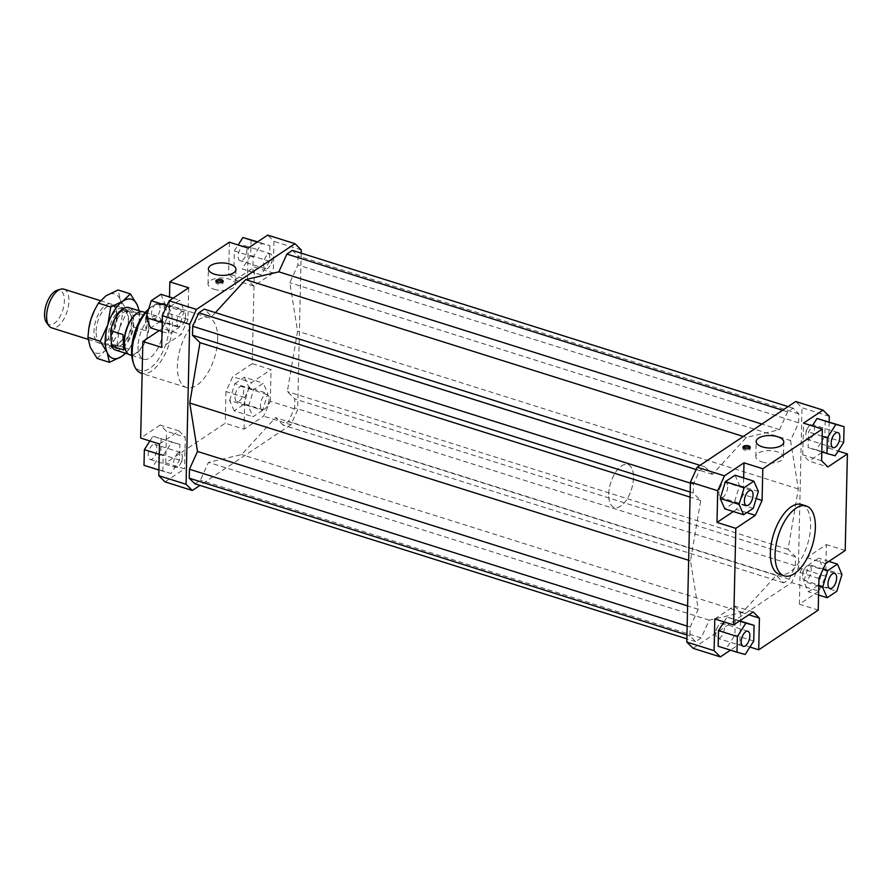 <?xml version="1.0" encoding="UTF-8"?>
<svg xmlns="http://www.w3.org/2000/svg" width="892" height="892" viewBox="0 0 892 892"><rect width="100%" height="100%" fill="white"/><g stroke="black" fill="none" stroke-linecap="round" stroke-linejoin="round"><path stroke-width="0.67" stroke-dasharray="4.46 3.34" d="M129.998 354.916A22.545 10.894 107.5 0 0 143.133 345.784A22.545 10.894 107.5 0 0 149.131 322.77A22.545 10.894 107.5 0 0 143.545 311.91M608.734 496.677A22.545 10.894 107.5 0 0 614.32 507.548A22.545 10.894 107.5 0 0 627.455 498.427A22.545 10.894 107.5 0 0 633.454 475.414A22.545 10.894 107.5 0 0 627.868 464.542A22.545 10.894 107.5 0 0 614.733 473.663A22.545 10.894 107.5 0 0 608.734 496.677M126.898 352.552A22.267 10.76 107.5 0 0 129.674 354.514A22.267 10.76 107.5 0 0 142.642 345.505A22.267 10.76 107.5 0 0 148.574 322.781A22.267 10.76 107.5 0 0 143.055 312.044A22.267 10.76 107.5 0 0 139.654 312.055M108.657 336.094A17.918 8.664 107.5 0 0 113.094 344.736A17.918 8.664 107.5 0 0 119.305 342.729A17.918 8.664 107.5 0 0 124.802 335.136A17.918 8.664 107.5 0 0 127.957 325.123A17.918 8.664 107.5 0 0 128.303 319.191A17.918 8.664 107.5 0 0 123.865 310.55A17.918 8.664 107.5 0 0 117.655 312.557A17.918 8.664 107.5 0 0 108.657 336.094M112.414 337.288A17.918 8.664 107.5 0 0 116.863 345.929A17.918 8.664 107.5 0 0 127.3 338.67A17.918 8.664 107.5 0 0 132.072 320.373A17.918 8.664 107.5 0 0 127.634 311.732A17.918 8.664 107.5 0 0 117.186 318.99A17.918 8.664 107.5 0 0 112.414 337.288M115.559 350.065A22.267 10.76 107.5 0 0 133.8 326.974L146.032 330.832L147.637 322.48L145.184 315.4L132.953 311.553L133.8 326.974M106.215 336.853A20.293 9.801 -72.5 0 1 116.406 310.204A20.293 9.801 -72.5 0 1 123.442 307.93A20.293 9.801 -72.5 0 1 128.47 317.708A20.293 9.801 -72.5 0 1 128.069 324.432A20.293 9.801 -72.5 0 1 124.49 335.771A20.293 9.801 -72.5 0 1 118.279 344.357A20.293 9.801 -72.5 0 1 111.244 346.631A20.293 9.801 -72.5 0 1 106.215 336.853M63.867 289.164A20.293 9.801 -72.5 0 1 68.896 298.943A20.293 9.801 -72.5 0 1 63.499 319.648A20.293 9.801 -72.5 0 1 51.669 327.866M46.696 322.926A18.007 8.708 107.5 0 0 58.125 319.537A18.007 8.708 107.5 0 0 64.358 298.976A18.007 8.708 107.5 0 0 56.965 290.357M146.032 330.832L145.184 315.4M123.776 349.965L122.929 334.545M132.953 311.553A22.267 10.76 107.5 0 0 128.939 307.595M138.082 345.996A22.545 10.894 107.5 0 0 143.701 359.231A22.545 10.894 107.5 0 0 156.189 351.169A22.545 10.894 107.5 0 0 162.879 329.46A22.545 10.894 107.5 0 0 157.26 316.225A22.545 10.894 107.5 0 0 144.772 324.287A22.545 10.894 107.5 0 0 138.082 345.996M633.487 477.777A22.545 10.894 -72.5 0 1 626.797 499.487A22.545 10.894 -72.5 0 1 614.32 507.548A22.545 10.894 -72.5 0 1 608.701 494.313A22.545 10.894 -72.5 0 1 615.391 472.604A22.545 10.894 -72.5 0 1 627.868 464.542A22.545 10.894 -72.5 0 1 633.487 477.777M801.529 504.493A36.639 17.706 -72.5 0 1 810.661 526.001A36.639 17.706 -72.5 0 1 799.789 561.28A36.639 17.706 -72.5 0 1 779.508 574.381M214.247 289.298A13.804 6.222 1.3 0 0 228.33 289.855A13.804 6.222 1.3 0 0 235.655 284.548A13.804 6.222 1.3 0 0 229.434 279.174A13.804 6.222 1.3 0 0 215.362 278.627A13.804 6.222 1.3 0 0 208.037 283.924A13.804 6.222 1.3 0 0 214.247 289.298M762.047 461.945A13.804 6.222 1.3 0 0 776.129 462.491A13.804 6.222 1.3 0 0 783.444 457.195A13.804 6.222 1.3 0 0 777.233 451.809A13.804 6.222 1.3 0 0 763.151 451.263A13.804 6.222 1.3 0 0 755.836 456.57A13.804 6.222 1.3 0 0 762.047 461.945M216.243 281.772A3.668 1.65 1.3 0 0 215.831 282.519A3.668 1.65 1.3 0 0 217.47 283.946A3.668 1.65 1.3 0 0 221.205 284.091A3.668 1.65 1.3 0 0 223.156 282.686A3.668 1.65 1.3 0 0 222.766 281.917M743.337 447.884A3.668 1.65 1.3 0 0 742.913 448.631A3.668 1.65 1.3 0 0 744.564 450.059A3.668 1.65 1.3 0 0 748.299 450.204A3.668 1.65 1.3 0 0 750.239 448.799A3.668 1.65 1.3 0 0 749.849 448.04M160.092 308.186A7.894 3.813 107.5 0 0 158.118 303.559A7.894 3.813 107.5 0 0 153.747 306.38A7.894 3.813 107.5 0 0 151.406 313.973A7.894 3.813 107.5 0 0 153.379 318.611A7.894 3.813 107.5 0 0 157.75 315.79A7.894 3.813 107.5 0 0 160.092 308.186M176.828 321.99A7.894 3.813 -72.5 0 1 179.169 314.385A7.894 3.813 -72.5 0 1 183.529 311.564A7.894 3.813 -72.5 0 1 185.503 316.203A7.894 3.813 -72.5 0 1 185.436 317.173A7.894 3.813 -72.5 0 1 183.562 323.116A7.894 3.813 -72.5 0 1 178.79 326.617A7.894 3.813 -72.5 0 1 176.828 321.99M242.368 260.252A7.894 3.813 107.5 0 0 246.671 252.302A7.894 3.813 107.5 0 0 244.91 245.69A7.894 3.813 107.5 0 0 242.691 246.17A7.894 3.813 107.5 0 0 238.398 254.12A7.894 3.813 107.5 0 0 240.16 260.743A7.894 3.813 107.5 0 0 242.368 260.252M268.102 254.175A7.894 3.813 -72.5 0 1 270.321 253.696A7.894 3.813 -72.5 0 1 272.227 259.304A7.894 3.813 -72.5 0 1 270.354 265.247A7.894 3.813 -72.5 0 1 267.79 268.258A7.894 3.813 -72.5 0 1 265.571 268.748A7.894 3.813 -72.5 0 1 263.809 262.125A7.894 3.813 -72.5 0 1 268.102 254.175M234.997 396.929A7.894 3.813 107.5 0 0 236.96 401.567A7.894 3.813 107.5 0 0 241.331 398.746A7.894 3.813 107.5 0 0 243.672 391.142A7.894 3.813 107.5 0 0 241.71 386.515A7.894 3.813 107.5 0 0 237.339 389.336A7.894 3.813 107.5 0 0 234.997 396.929M269.094 399.148A7.894 3.813 -72.5 0 1 269.027 400.129A7.894 3.813 -72.5 0 1 267.154 406.072A7.894 3.813 -72.5 0 1 262.382 409.573A7.894 3.813 -72.5 0 1 260.408 404.946A7.894 3.813 -72.5 0 1 262.75 397.341A7.894 3.813 -72.5 0 1 267.121 394.52A7.894 3.813 -72.5 0 1 269.094 399.148M152.71 444.863A7.894 3.813 107.5 0 0 148.418 452.813A7.894 3.813 107.5 0 0 150.179 459.436A7.894 3.813 107.5 0 0 152.398 458.945A7.894 3.813 107.5 0 0 156.691 451.006A7.894 3.813 107.5 0 0 154.929 444.383A7.894 3.813 107.5 0 0 152.71 444.863M177.809 466.962A7.894 3.813 -72.5 0 1 175.59 467.441A7.894 3.813 -72.5 0 1 173.828 460.829A7.894 3.813 -72.5 0 1 178.121 452.88A7.894 3.813 -72.5 0 1 180.34 452.389A7.894 3.813 -72.5 0 1 182.247 457.997A7.894 3.813 -72.5 0 1 180.374 463.94A7.894 3.813 -72.5 0 1 177.809 466.962M727.649 487.054A7.894 3.813 -72.5 0 1 725.308 494.659A7.894 3.813 -72.5 0 1 720.937 497.48A7.894 3.813 -72.5 0 1 718.974 492.852A7.894 3.813 -72.5 0 1 719.03 491.871A7.894 3.813 -72.5 0 1 720.903 485.928A7.894 3.813 -72.5 0 1 725.675 482.427A7.894 3.813 -72.5 0 1 727.649 487.054M809.936 439.12A7.894 3.813 -72.5 0 1 807.717 439.611A7.894 3.813 -72.5 0 1 805.811 434.003A7.894 3.813 -72.5 0 1 807.684 428.06A7.894 3.813 -72.5 0 1 810.248 425.038A7.894 3.813 -72.5 0 1 812.467 424.559A7.894 3.813 -72.5 0 1 814.229 431.171A7.894 3.813 -72.5 0 1 809.936 439.12M802.555 575.797A7.894 3.813 -72.5 0 1 802.622 574.827A7.894 3.813 -72.5 0 1 804.495 568.884A7.894 3.813 -72.5 0 1 809.267 565.383A7.894 3.813 -72.5 0 1 811.229 570.01A7.894 3.813 -72.5 0 1 808.888 577.615A7.894 3.813 -72.5 0 1 804.528 580.436A7.894 3.813 -72.5 0 1 802.555 575.797M720.268 623.742A7.894 3.813 -72.5 0 1 722.487 623.252A7.894 3.813 -72.5 0 1 724.248 629.875A7.894 3.813 -72.5 0 1 719.956 637.825A7.894 3.813 -72.5 0 1 717.737 638.304A7.894 3.813 -72.5 0 1 715.83 632.696A7.894 3.813 -72.5 0 1 717.703 626.753A7.894 3.813 -72.5 0 1 720.268 623.742M217.693 339.127A36.639 17.706 107.5 0 0 208.55 317.619A36.639 17.706 107.5 0 0 188.268 330.72A36.639 17.706 107.5 0 0 177.397 365.999A36.639 17.706 107.5 0 0 186.528 387.507A36.639 17.706 107.5 0 0 206.821 374.395A36.639 17.706 107.5 0 0 217.693 339.127M148.54 309.502A36.639 17.706 -72.5 0 1 152.22 306.246A36.639 17.706 -72.5 0 1 163.381 303.38A36.639 17.706 -72.5 0 1 172.513 324.889A36.639 17.706 -72.5 0 1 161.642 360.156A36.639 17.706 -72.5 0 1 141.349 373.269M133.12 362.319A34.375 16.614 107.5 0 0 153.97 364.873A34.375 16.614 107.5 0 0 169.391 325.123A34.375 16.614 107.5 0 0 150.347 307.628A34.375 16.614 107.5 0 0 148.708 308.955M165.031 481.881L184.555 468.869L165.734 462.937L225.241 423.254L244.062 429.186L263.597 416.163L270.343 401.255L297.638 409.863L290.892 424.759L263.597 416.163M290.892 424.759L199.964 485.393M159.478 443.982L179.013 430.959L185.28 437.18L184.555 468.869M162.835 471.266L163.191 455.578L171.732 442.164L179.928 444.417L179.571 460.105L171.019 473.518L158.887 470.017M301.195 253.161L297.638 409.863M194.924 483.81L200.432 480.13L208.483 462.346L241.676 454.574L275.539 417.634L283.02 425.06L288.529 421.392L294.628 407.9L294.828 398.969L287.347 391.543L297.571 331.144L289.822 282.731L297.872 264.957L298.073 256.015L292.409 250.384M215.396 312.624L211.794 316.56L204.313 309.134M270.343 401.255L271.056 369.578L252.235 363.646L254.432 267.076L273.253 273.008L273.967 241.319L267.7 235.098M301.262 249.927L273.967 241.319M188.669 287.804L187.944 319.492L181.199 334.388L161.675 347.412M187.944 319.492L169.123 313.56L162.377 328.457L181.199 334.388M170.049 306.658L179.716 300.214L184.231 310.572L179.102 327.375L169.435 333.82L164.909 323.462L170.049 306.658L166.949 305.677M159.189 330.586L162.377 328.457M273.253 273.008L253.729 286.031L247.452 279.809L248.177 248.121M253.729 286.031L234.897 280.099L228.631 273.877L247.452 279.809M269.908 245.724L269.551 261.401L260.999 274.825L252.815 272.562L253.172 256.885L261.713 243.46L269.908 245.724L257.587 241.844M229.355 242.189L228.631 273.877M244.062 429.186L244.787 397.498L251.533 382.59L271.056 369.578M244.787 397.498L225.966 391.566L232.712 376.658L251.533 382.59M262.683 410.331L253.027 416.776L248.5 406.418L253.64 389.614L263.296 383.17L267.823 393.528L262.683 410.331L243.862 404.399L234.195 410.844L253.027 416.776M252.235 363.646L232.712 376.658M179.013 430.959L160.181 425.027L166.458 431.249L185.28 437.18M165.734 462.937L166.458 431.249M746.771 512.632L736.524 509.41L743.27 494.502L756.226 498.583M743.649 477.945L743.27 494.502M829.292 416.33L801.997 407.733L795.731 401.512M693.062 648.294L791.617 582.576L798.373 567.669L801.997 407.733M790.557 440.548L798.307 488.961L788.082 549.349L795.564 556.775L795.363 565.718L789.253 579.198L783.745 582.866L776.263 575.44L742.412 612.38L709.218 620.163L701.157 637.936L695.649 641.616L689.984 635.985L690.185 627.043L698.235 609.269L690.486 560.856L700.711 500.457L693.229 493.031L693.43 484.1L699.54 470.608L705.037 466.94L712.518 474.366L746.381 437.426L779.575 429.654L787.625 411.87L793.133 408.19L798.808 413.821L798.608 422.763L790.557 440.548L289.822 282.731M798.373 567.669L825.669 576.277L818.912 591.173L791.617 582.576M818.912 591.173L799.388 604.196L818.22 610.128M749.904 647.034L739.881 643.879L730.47 650.157M799.388 604.196L800.113 572.508L806.859 557.611L826.382 544.588L825.669 576.277M818.009 585.342L808.342 591.786L803.826 581.428L808.966 564.625L818.622 558.18L823.149 568.538L818.009 585.342L836.83 591.273M714.804 618.992L734.328 605.969L740.605 612.191L740.416 620.397M740.405 621.055L739.881 643.879M724.048 621.902L727.058 617.175L735.242 619.438L734.897 635.115L726.344 648.54L718.16 646.276M821.61 460.751L802.778 454.82L809.044 461.041L827.876 466.973M829.17 421.983L828.579 448.018L822.469 452.099M821.788 452.545L809.044 461.041M828.579 448.018L838.157 451.04M806.859 557.611L825.68 563.543M818.934 578.44L800.113 572.508M740.605 612.191L748.834 614.789M753.16 611.901L734.328 605.969M739.412 621.066L727.058 617.175M739.736 620.854L735.242 619.438M753.718 641.047L734.897 635.115M745.166 654.472L726.344 648.54M818.555 595.009L808.342 591.786M818.756 586.133L803.826 581.428M823.16 569.107L808.966 564.625M828.869 561.414L818.622 558.18M841.97 574.47L823.149 568.538M845.203 550.52L826.382 544.588M825.223 420.734L824.866 436.422L816.325 449.836L808.13 447.583L808.486 431.895L812.3 425.908M843.698 442.354L824.866 436.422M835.146 455.767L816.325 449.836M821.811 451.887L808.13 447.583M822.156 436.21L808.486 431.895M802.778 454.82L803.502 423.131M735.041 475.224L739.557 485.582L734.417 502.386L724.761 508.83M758.39 491.514L739.557 485.582M753.249 508.317L734.417 502.386M736.524 509.41L733.336 511.529M159.244 454.34L163.191 455.578M149.901 440.96L152.911 436.233L171.732 442.164M152.911 436.233L179.928 444.417M161.095 438.485L160.75 454.173L179.571 460.105M160.75 454.173L152.197 467.586L171.019 473.518M152.197 467.586L144.002 465.334M160.181 425.027L140.657 438.05M234.195 410.844L229.679 400.486L248.5 406.418M229.679 400.486L234.819 383.683L253.64 389.614M234.819 383.683L244.475 377.238L263.296 383.17M244.475 377.238L249.002 387.596L267.823 393.528M249.002 387.596L243.862 404.399M225.966 391.566L225.241 423.254M251.076 239.792L250.719 255.469L269.551 261.401M250.719 255.469L242.178 268.893L260.999 274.825M242.178 268.893L252.815 272.562M233.983 266.63L234.34 250.953L253.172 256.885M257.264 242.066L261.713 243.46M234.34 250.953L238.153 244.965M234.897 280.099L254.432 267.076M169.123 313.56L169.502 296.991M173.16 298.151L179.716 300.214M160.895 294.282L165.41 304.64L184.231 310.572M165.41 304.64L160.27 321.443L179.102 327.375M162.032 331.49L169.435 333.82M160.27 321.443L150.614 327.888M162.232 322.614L164.909 323.462M779.575 429.654L761.891 424.079M746.381 437.426L743.315 436.467M787.625 411.87L782.585 410.275M793.133 408.19L788.093 406.607M798.808 413.821L298.073 256.015M798.608 422.763L297.872 264.957M798.307 488.961L297.571 331.144M688.646 560.276L690.486 560.856M698.235 609.269L687.609 605.913M709.218 620.163L208.483 462.346M742.412 612.38L241.676 454.574M701.157 637.936L200.432 480.13M695.649 641.616L686.862 638.839M689.984 635.985L686.952 635.026M687.152 626.095L690.185 627.043M788.082 549.349L287.347 391.543M795.564 556.775L294.828 398.969M795.363 565.718L294.628 407.9M789.253 579.198L288.529 421.392M783.745 582.866L283.02 425.06M776.263 575.44L275.539 417.634M693.229 493.031L690.196 492.072M700.711 500.457L690.085 497.112M693.43 484.1L690.397 483.141M699.54 470.608L696.128 469.538M705.037 466.94L699.997 465.345M712.518 474.366L211.794 316.56M97.15 358.439L104.676 351.158A30.997 14.986 -72.5 0 1 90.226 347.166A30.997 14.986 -72.5 0 1 88.252 334.857A30.997 14.986 -72.5 0 1 88.888 328.022M119.751 327.476L127.3 311.096L120.375 299.812A30.997 14.986 -72.5 0 1 122.349 312.122A30.997 14.986 -72.5 0 1 119.751 327.476A30.997 14.986 -72.5 0 1 104.676 351.158L116.83 345.315L119.751 327.476M139.141 310.806L139.62 314.976L138.695 324.108L136.699 332.816A30.997 14.986 107.5 0 0 138.639 324.476A30.997 14.986 107.5 0 0 139.297 317.463A30.997 14.986 107.5 0 0 138.884 310.728M116.618 315.946A20.572 9.946 107.5 0 0 115.28 307.707A20.572 9.946 107.5 0 0 102.747 307.74A20.572 9.946 107.5 0 0 93.995 331.032A20.572 9.946 107.5 0 0 104.42 342.138A20.572 9.946 107.5 0 0 116.618 315.946M96.113 330.943A19.167 9.266 -72.5 0 1 101.799 312.49A19.167 9.266 -72.5 0 1 112.414 305.644A19.167 9.266 -72.5 0 1 115.949 309.223A19.167 9.266 -72.5 0 1 117.198 316.894A19.167 9.266 -72.5 0 1 105.836 341.29A19.167 9.266 -72.5 0 1 100.896 342.193A19.167 9.266 -72.5 0 1 96.113 330.943M110.53 335.481A19.167 9.266 -72.5 0 1 121 311.687A19.167 9.266 -72.5 0 1 126.831 310.182A19.167 9.266 -72.5 0 1 131.603 321.432A19.167 9.266 -72.5 0 1 125.917 339.885A19.167 9.266 -72.5 0 1 115.313 346.732A19.167 9.266 -72.5 0 1 111.389 342.16A19.167 9.266 -72.5 0 1 110.53 335.481M111.277 341.257A20.572 9.946 107.5 0 0 111.857 343.543A20.572 9.946 107.5 0 0 124.334 345.07A20.572 9.946 107.5 0 0 133.555 321.287A20.572 9.946 107.5 0 0 122.171 310.817A20.572 9.946 107.5 0 0 110.965 335.548M125.493 353.199A30.997 14.986 107.5 0 0 133.176 341.792A30.997 14.986 107.5 0 0 136.699 332.816L132.975 342.227L129.15 349.196L125.683 353.254M94.374 310.527A30.997 14.986 -72.5 0 1 105.936 295.832A30.997 14.986 -72.5 0 1 120.375 299.812L118.09 289.989M139.62 314.976L127.3 311.096M129.15 349.196L116.83 345.315M131.737 355.462L143.701 359.231M113.094 344.736L116.863 345.929M128.437 354.124L129.674 354.514M88.074 339.339L111.244 346.631M100.339 300.649L123.442 307.93M127.957 325.123L128.069 324.432M124.802 335.136L124.49 335.771M141.828 311.654L143.055 312.044M123.865 310.55L127.634 311.732M145.296 312.456L157.26 316.225M235.99 269.462L235.655 284.548M783.789 442.097L783.444 457.195M223.19 281.181L223.156 282.686M750.272 447.293L750.239 448.799M158.118 303.559L183.529 311.564M185.436 317.173L185.123 320.339L183.562 323.116M244.91 245.69L270.321 253.696M236.96 401.567L262.382 409.573M150.179 459.436L175.59 467.441M182.247 457.997L181.923 461.164L180.374 463.94M746.348 505.485L720.937 497.48M720.903 485.928L719.353 488.704L719.03 491.871M833.128 447.617L807.717 439.611M834.678 573.389L809.267 565.383M747.897 631.257L722.487 623.252M717.703 626.753L716.153 629.529L715.83 632.696M208.55 317.619L163.381 303.38M150.347 307.628L152.22 306.246M186.528 387.507L142.118 373.503M743.159 646.31L717.737 638.304M804.495 568.884L802.934 571.661L802.622 574.827M829.939 588.441L804.528 580.436M807.684 428.06L806.134 430.836L805.811 434.003M837.878 432.564L812.467 424.559M751.097 490.433L725.675 482.427M180.34 452.389L154.929 444.383M269.027 400.129L268.704 403.296L267.154 406.072M267.121 394.52L241.71 386.515M272.227 259.304L271.904 262.471L270.354 265.247M265.571 268.748L240.16 260.743M178.79 326.617L153.379 318.611M742.913 448.631L742.947 447.126M215.831 282.519L215.864 281.013M755.836 456.57L756.171 441.473M208.037 283.924L208.382 268.838M115.28 307.707L115.949 309.223M112.414 305.644L126.831 310.182M111.389 342.16L111.857 343.543M121 311.687L122.171 310.817M115.313 346.732L100.896 342.193M105.847 341.29L104.431 342.138"/><path stroke-width="1.34" d="M145.296 312.456L143.545 311.91A22.545 10.894 107.5 0 0 139.877 311.988A22.545 10.894 107.5 0 0 124.412 344.044A22.545 10.894 107.5 0 0 127.032 352.741A22.545 10.894 107.5 0 0 129.998 354.916L131.737 355.462M139.654 312.055A22.267 10.76 107.5 0 0 139.431 312.122A22.267 10.76 107.5 0 0 124.155 343.777A22.267 10.76 107.5 0 0 126.753 352.373A22.267 10.76 107.5 0 0 126.898 352.552M111.545 346.107L110.697 330.687L122.929 334.545L123.776 349.965L111.545 346.107A22.267 10.76 107.5 0 0 115.559 350.065L128.437 354.124M88.074 339.339L51.669 327.866A20.293 9.801 -72.5 0 1 49.004 325.915A20.293 9.801 -72.5 0 1 46.64 318.087A20.293 9.801 -72.5 0 1 60.567 289.231A20.293 9.801 -72.5 0 1 63.867 289.164L100.339 300.649M60.567 289.231L56.965 290.357A18.007 8.708 107.5 0 0 44.6 315.969A18.007 8.708 107.5 0 0 46.696 322.926L49.004 325.915M141.828 311.654L128.939 307.595A22.267 10.76 107.5 0 0 110.697 330.687M784.213 575.864L779.508 574.381A36.639 17.706 -72.5 0 1 770.365 552.873A36.639 17.706 -72.5 0 1 781.236 517.605A36.639 17.706 -72.5 0 1 801.529 504.493L806.234 505.976A36.639 17.706 -72.5 0 1 815.366 527.484A36.639 17.706 -72.5 0 1 804.495 562.763A36.639 17.706 -72.5 0 1 784.213 575.864A36.639 17.706 -72.5 0 1 775.07 554.356A36.639 17.706 -72.5 0 1 785.941 519.088A36.639 17.706 -72.5 0 1 806.234 505.976M229.779 264.088A13.804 6.222 -178.7 0 1 235.99 269.462A13.804 6.222 -178.7 0 1 228.675 274.769A13.804 6.222 -178.7 0 1 214.593 274.212A13.804 6.222 -178.7 0 1 208.382 268.838A13.804 6.222 -178.7 0 1 215.697 263.53A13.804 6.222 -178.7 0 1 229.779 264.088M777.579 436.723A13.804 6.222 -178.7 0 1 783.789 442.097A13.804 6.222 -178.7 0 1 776.464 447.405A13.804 6.222 -178.7 0 1 762.381 446.859A13.804 6.222 -178.7 0 1 756.171 441.473A13.804 6.222 -178.7 0 1 763.496 436.177A13.804 6.222 -178.7 0 1 777.579 436.723M221.539 279.754A3.668 1.65 -178.7 0 1 223.19 281.181A3.668 1.65 -178.7 0 1 221.238 282.586A3.668 1.65 -178.7 0 1 217.503 282.441A3.668 1.65 -178.7 0 1 215.864 281.013A3.668 1.65 -178.7 0 1 217.804 279.609A3.668 1.65 -178.7 0 1 221.539 279.754M222.766 281.917A3.668 1.65 1.3 0 0 221.506 281.259A3.668 1.65 1.3 0 0 216.243 281.772M748.622 445.866A3.668 1.65 -178.7 0 1 750.272 447.293A3.668 1.65 -178.7 0 1 748.332 448.698A3.668 1.65 -178.7 0 1 744.597 448.553A3.668 1.65 -178.7 0 1 742.947 447.126A3.668 1.65 -178.7 0 1 744.887 445.721A3.668 1.65 -178.7 0 1 748.622 445.866M749.849 448.04A3.668 1.65 1.3 0 0 748.589 447.371A3.668 1.65 1.3 0 0 743.337 447.884M753.06 495.071A7.894 3.813 -72.5 0 1 750.718 502.664A7.894 3.813 -72.5 0 1 746.348 505.485A7.894 3.813 -72.5 0 1 744.385 500.858A7.894 3.813 -72.5 0 1 746.727 493.254A7.894 3.813 -72.5 0 1 751.097 490.433A7.894 3.813 -72.5 0 1 753.06 495.071M835.347 447.137A7.894 3.813 -72.5 0 1 833.128 447.617A7.894 3.813 -72.5 0 1 831.366 440.994A7.894 3.813 -72.5 0 1 835.659 433.055A7.894 3.813 -72.5 0 1 837.878 432.564A7.894 3.813 -72.5 0 1 839.64 439.187A7.894 3.813 -72.5 0 1 835.347 447.137M827.966 583.814A7.894 3.813 -72.5 0 1 830.307 576.21A7.894 3.813 -72.5 0 1 834.678 573.389A7.894 3.813 -72.5 0 1 836.651 578.027A7.894 3.813 -72.5 0 1 834.31 585.62A7.894 3.813 -72.5 0 1 829.939 588.441A7.894 3.813 -72.5 0 1 827.966 583.814M745.69 631.748A7.894 3.813 -72.5 0 1 747.897 631.257A7.894 3.813 -72.5 0 1 749.659 637.88A7.894 3.813 -72.5 0 1 745.366 645.83A7.894 3.813 -72.5 0 1 743.159 646.31A7.894 3.813 -72.5 0 1 741.386 639.698A7.894 3.813 -72.5 0 1 745.69 631.748M142.118 373.503L141.349 373.269A36.639 17.706 -72.5 0 1 133.856 364.516A36.639 17.706 -72.5 0 1 132.217 351.76A36.639 17.706 -72.5 0 1 148.54 309.502M148.708 308.955A34.375 16.614 107.5 0 0 131.57 350.333A34.375 16.614 107.5 0 0 133.12 362.319L133.856 364.516M158.765 475.67L165.031 481.881L192.326 490.488L186.06 484.267L158.765 475.67L159.478 443.982L140.657 438.05L142.854 341.48L159.189 330.586M199.964 485.393L192.326 490.488M186.06 484.267L189.684 324.331L196.441 309.424L294.996 243.706L301.262 249.927L301.195 253.161M699.997 465.345L204.313 309.134L198.805 312.802L192.694 326.282L192.494 335.225L199.975 342.651L189.762 403.039L197.5 451.452L189.45 469.237L189.249 478.179L194.924 483.81L686.862 638.839M788.093 406.607L292.409 250.384L286.901 254.064L278.839 271.837L245.646 279.62L215.396 312.624M169.502 296.991L169.848 281.872L229.355 242.189L248.177 248.121L267.7 235.098L294.996 243.706M169.848 281.872L188.669 287.804L169.145 300.827L162.389 315.723L161.675 347.412L142.854 341.48M746.771 512.632L755.346 515.342L762.091 500.434L756.226 498.583M743.995 462.814L762.816 468.746L822.324 429.063L803.502 423.131L823.026 410.119L795.731 401.512L697.165 467.241L690.419 482.137L717.714 490.745L724.46 475.837L743.995 462.814L743.649 477.945M762.816 468.746L762.091 500.434M823.026 410.119L829.292 416.33L829.17 421.983M724.46 475.837L697.165 467.241M686.795 642.073L693.062 648.294L720.357 656.902L714.091 650.681L686.795 642.073L690.419 482.137M838.157 451.04L847.4 453.95L845.203 550.52L825.68 563.543L818.934 578.44L818.22 610.128L758.702 649.811L749.904 647.034M730.47 650.157L720.357 656.902M714.091 650.681L714.804 618.992L733.625 624.924L735.822 528.354L717.001 522.422L717.714 490.745M740.416 620.397L740.405 621.055M736.982 652.208L745.166 654.472L753.718 641.047L754.074 625.37L745.879 623.107L737.338 636.531L736.982 652.208L718.16 646.276L718.506 630.599L724.048 621.902M822.324 429.063L821.61 460.751L827.876 466.973L847.4 453.95M822.469 452.099L821.788 452.545M748.834 614.789L759.427 618.123L753.16 611.901L733.625 624.924M196.441 309.424L169.145 300.827M162.389 315.723L189.684 324.331M737.338 636.531L718.506 630.599M745.879 623.107L739.412 621.066M754.074 625.37L739.736 620.854M759.427 618.123L758.702 649.811M827.174 597.718L836.83 591.273L841.97 574.47L837.443 564.112L827.787 570.557L822.647 587.36L827.174 597.718L818.555 595.009M822.647 587.36L818.756 586.133M827.787 570.557L823.16 569.107M837.443 564.112L828.869 561.414M844.055 426.666L835.86 424.414L827.319 437.827L826.962 453.515L835.146 455.767L843.698 442.354L844.055 426.666L817.039 418.482L812.3 425.908M826.962 453.515L821.811 451.887M827.319 437.827L822.156 436.21M835.86 424.414L817.039 418.482M755.346 515.342L735.822 528.354M725.374 481.669L735.041 475.224L753.863 481.156L744.196 487.601L725.374 481.669L720.234 498.472L724.761 508.83L743.582 514.762L753.249 508.317L758.39 491.514L753.863 481.156M744.196 487.601L739.055 504.404L743.582 514.762M739.055 504.404L720.234 498.472M733.336 511.529L717.001 522.422M158.887 470.017L144.002 465.334L144.359 449.646L159.244 454.34M144.359 449.646L149.901 440.96M238.153 244.965L242.892 237.528L257.587 241.844M242.892 237.528L257.264 242.066M162.032 331.49L150.614 327.888L146.087 317.53L151.227 300.727L160.895 294.282L173.16 298.151M151.227 300.727L166.949 305.677M146.087 317.53L162.232 322.614M761.891 424.079L278.839 271.837M743.315 436.467L245.646 279.62M782.585 410.275L286.901 254.064M189.762 403.039L688.646 560.276M687.609 605.913L197.5 451.452M686.952 635.026L189.249 478.179M189.45 469.237L687.152 626.095M690.196 492.072L192.494 335.225M690.085 497.112L199.975 342.651M690.397 483.141L192.694 326.282M696.128 469.538L198.805 312.802M138.884 310.728A30.997 14.986 107.5 0 0 137.323 305.153A30.997 14.986 107.5 0 0 122.873 301.173L130.399 293.881L118.09 289.989L105.936 295.832L98.399 303.124L94.574 310.104L90.85 319.503L88.854 328.211L87.929 337.343L90.226 347.166L97.15 358.439L109.46 362.33L107.174 352.507L100.25 341.223L107.798 324.844A30.997 14.986 107.5 0 0 105.2 340.198A30.997 14.986 107.5 0 0 107.174 352.507A30.997 14.986 107.5 0 0 121.613 356.488A30.997 14.986 107.5 0 0 125.493 353.199M110.965 335.548A20.572 9.946 107.5 0 0 110.931 336.373A20.572 9.946 107.5 0 0 111.277 341.257M122.873 301.173A30.997 14.986 107.5 0 0 107.798 324.844L110.719 307.004L122.873 301.173M130.399 293.881L137.323 305.153L139.141 310.806M125.683 353.254L121.613 356.488L109.46 362.33M88.888 328.022A30.997 14.986 -72.5 0 1 88.91 327.843A30.997 14.986 -72.5 0 1 90.85 319.503A30.997 14.986 -72.5 0 1 94.374 310.527L94.574 310.104M110.719 307.004L98.399 303.124M100.25 341.223L87.929 337.343"/></g></svg>
